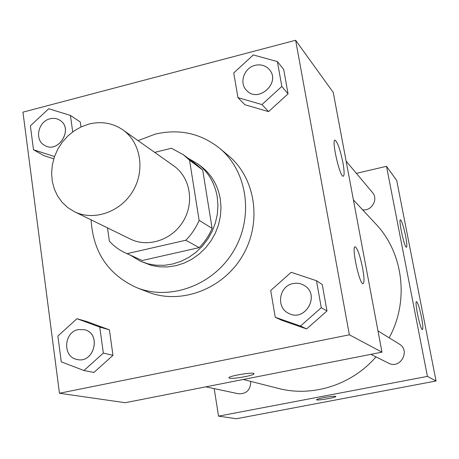<?xml version="1.0" encoding="UTF-8"?>
<svg xmlns="http://www.w3.org/2000/svg" width="459" height="459" viewBox="0 0 459 459"><rect width="100%" height="100%" fill="white"/><g stroke="black" fill="none" stroke-linecap="round" stroke-linejoin="round"><path stroke-width="0.69" d="M89.069 124.039C101.428 121.067 112.679 123.001 122.811 129.845C140.655 142.238 145.434 170.18 132.892 191.093C120.562 212.144 93.762 221.358 74.324 211.651L67.794 207.617L62.177 202.373L57.633 196.096L54.3 188.982L52.269 181.259L51.609 173.169L52.326 164.965L54.397 156.898L57.759 149.215L62.298 142.152L67.88 135.927L74.341 130.729L81.478 126.724L89.069 124.039M122.811 129.845L173.852 165.928C190.101 177.22 194.593 202.339 183.382 221.02C172.372 239.822 148.182 247.94 130.476 239.105L74.324 211.651M107.481 227.865L109.368 241.13C113.907 246.162 119.248 250.092 125.399 252.915L127.08 253.643L185.797 240.246C191.518 234.486 195.959 227.853 199.126 220.343L189.556 160.197L183.525 154.849L171.431 148.24L154.694 152.388M199.126 220.343L212.115 228.358L202.706 170.025L189.556 160.197M183.525 154.849L196.842 164.821L202.706 170.025M212.115 228.358C209.052 235.628 204.748 242.054 199.206 247.625L185.797 240.246M125.399 252.915L142.175 260.511L199.206 247.625M130.316 255.152L140.121 261.068L147.855 263.81L156.008 265.227L164.379 265.296L172.768 263.994L180.966 261.343L188.758 257.413L195.959 252.295L202.373 246.116L207.841 239.024L212.23 231.198L215.42 222.844L217.342 214.164L217.939 205.385L217.21 196.727C214.749 182.94 208.266 171.982 197.749 163.846L187.846 158.085M197.749 163.846L200.939 166.25C211.387 174.334 217.83 185.212 220.274 198.89L221.008 207.485L220.418 216.2L218.513 224.812L215.351 233.103L210.997 240.866L205.569 247.9L199.2 254.034L192.057 259.106L184.323 263.007L176.187 265.629L167.856 266.92L159.537 266.851L151.441 265.434L140.121 261.068M142.175 260.511L127.08 253.643M138.056 140.626L155.257 134.114C179.199 128.577 200.629 133.271 219.545 148.205C247.401 171.144 254.125 216.688 233.7 250.843C213.538 285.159 170.358 301.127 136.862 287.701C108.341 274.826 93.085 252.209 91.094 219.855M219.545 148.205L228.421 155.624C255.72 178.115 262.347 222.644 242.398 256.002C222.713 289.514 180.467 305.08 147.632 291.924L136.862 287.701M349.368 334.795L295.636 40.272L22.95 112.151L59.458 393.254L349.368 334.795L381.974 352.168L333.24 92.437L295.636 40.272M237.946 97.647L244.963 104.772L268.567 111.606L288.068 93.86L283.685 69.407L277.385 61.563L253.322 54.948L233.746 72.924L237.946 97.647L261.963 104.566L281.826 86.458L277.385 61.563M275.251 317.278L281.815 320.336L306.618 328.942L326.98 310.972L322.241 284.528L316.469 280.724L291.161 272.307L270.707 290.513L275.251 317.278L300.513 326.033L321.277 307.691L316.469 280.724M83.968 370.516L93.94 372.45L112.971 355.352L109.397 329.843L87.003 321.616L76.992 318.718L57.886 336.04L61.265 361.841L83.968 370.516L103.35 353.074L99.746 327.083L76.992 318.718M80.256 121.956L80.962 126.965L80.256 121.956L70.428 115.421L48.711 108.737L30.374 125.846L33.501 149.766L54.529 156.525M43.966 155.647L53.783 158.808L43.966 155.647L33.501 149.766M228.926 377.832L229.466 378.164L228.955 377.912C227.159 376.208 253.534 371.727 253.965 373.666C255.525 375.198 233.04 379.329 229.466 378.17C232.942 379.295 254.837 375.342 253.988 373.729M381.974 352.168L125.221 402.715L59.458 393.254M362.633 268.136C364.308 277.706 364.435 282.876 363.012 283.656C359.408 284.609 351.158 245.64 355.197 246.81C357.567 248.508 360.045 255.617 362.633 268.136M342.896 162.561C344.411 171.178 344.508 175.74 343.183 176.25C339.666 176.899 331.14 138.75 335.116 140.173C337.623 142.261 340.211 149.72 342.896 162.561M353.407 199.923L375.72 223.872C403.312 252.702 409.457 300.897 389.152 337.818M375.984 356.878C351.789 385.021 312.269 397.385 278.211 388.377L243.253 379.478M377.986 330.933L399.175 343.998C410.857 350.527 400.271 369.627 388.561 363.149L370.906 354.348M346.132 161.138L372.484 192.556C378.6 199.154 371.675 211.272 362.621 209.815M250.706 381.377C250.66 389.898 246.563 394.029 238.416 393.765L205.844 386.845M386.501 166.313L427.421 376.391L436.05 380.993L396.725 180.496L386.501 166.313L356.379 173.353M214.204 388.618L218.53 416.147L427.421 376.391M422.217 329.516C419.933 328.392 414.334 300.846 416.542 301.643C417.902 302.774 419.555 307.989 421.505 317.284C422.905 324.817 423.215 328.925 422.429 329.602L422.217 329.516M400.833 220.119C402.314 222.54 403.903 227.859 405.607 236.075C406.904 243.029 407.179 246.764 406.427 247.281C404.454 247.917 398.165 218.989 400.46 219.85L400.833 220.119M218.53 416.147L236.471 418.728L436.05 380.993M324.077 397.557C330.744 396.375 334.651 396.002 335.793 396.438C336.78 397.454 316.704 400.925 316.561 399.766C316.687 399.261 319.189 398.527 324.077 397.557M316.549 399.737L316.555 399.76C316.681 400.908 336.401 397.523 335.799 396.461M72.711 131.882L70.428 115.421M59.836 120.235L59.854 120.247C74.077 128.497 58.356 154.241 44.534 145.342L44.5 145.319C34.201 140.018 38.137 121.302 50.037 118.789C53.6 117.917 56.864 118.393 59.819 120.224C74.048 128.474 58.327 154.224 44.5 145.319M84.605 329.734L84.64 329.74C101.749 333.561 94.112 363.895 77.095 359.489L77.06 359.483C62.39 357.125 63.606 331.966 78.426 329.579L84.605 329.734C101.714 333.555 94.078 363.889 77.06 359.483M93.94 372.45L112.971 355.352L103.35 353.074M112.971 355.352L109.397 329.843L99.746 327.083M109.397 329.843L87.003 321.616M269.335 69.573L269.347 69.584C281.321 82.654 258.033 103.723 246.506 90.325L246.494 90.314C238.887 82.901 244.142 67.76 255.112 65.333C260.844 64.053 265.583 65.465 269.324 69.561C281.304 82.631 258.01 103.7 246.483 90.303L246.506 90.325M244.963 104.772L268.567 111.606L261.963 104.566M268.567 111.606L288.068 93.86L281.826 86.458M288.068 93.86L283.685 69.407M304.179 285.435C320.738 294.655 305.258 322.539 288.682 313.336C275.716 307.622 278.986 285.888 293.1 283.564C297.059 282.773 300.754 283.392 304.179 285.435L304.197 285.446C320.761 294.667 305.281 322.551 288.7 313.348L288.694 313.342M281.815 320.336L306.618 328.942L300.513 326.033M306.618 328.942L326.98 310.972L321.277 307.691M326.98 310.972L322.241 284.528M335.116 140.173L334.823 140.242"/></g></svg>
